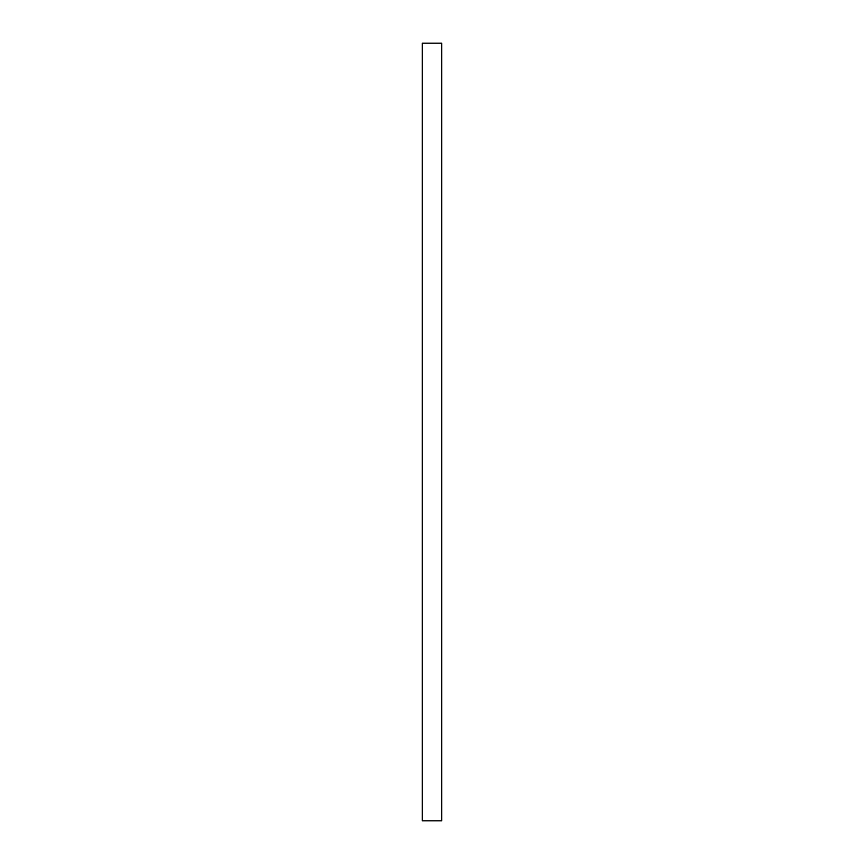 <?xml version="1.0" encoding="UTF-8"?>
<svg xmlns="http://www.w3.org/2000/svg" width="864" height="864" viewBox="0 0 864 864"><rect width="100%" height="100%" fill="white"/><g stroke="black" fill="none" stroke-linecap="round" stroke-linejoin="round"><path stroke-width="1.3" d="M441.774 820.8L422.226 820.8L422.226 43.2L441.774 43.2L441.774 820.8"/></g></svg>
